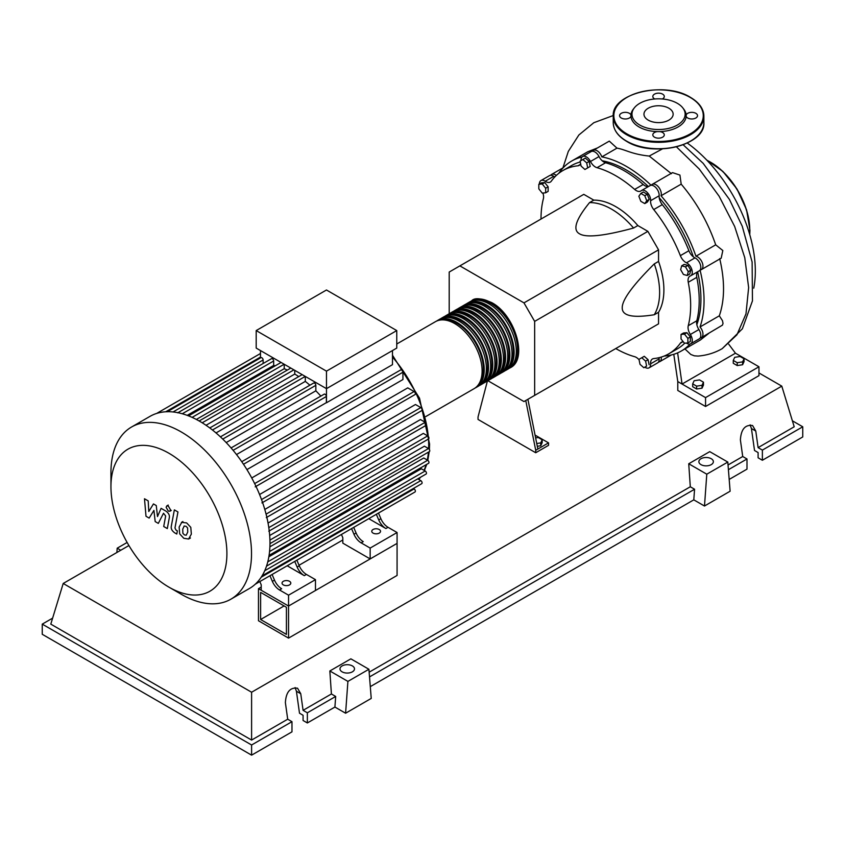 <?xml version="1.0" encoding="UTF-8"?>
<svg xmlns="http://www.w3.org/2000/svg" width="845" height="845" viewBox="0 0 845 845"><rect width="100%" height="100%" fill="white"/><g stroke="black" fill="none" stroke-linecap="round" stroke-linejoin="round"><path stroke-width="1.27" d="M260.619 619.512L260.619 592.377L286.423 607.27L286.423 634.405L260.619 619.512L284.11 605.939M258.475 620.748L258.475 588.68L288.557 606.045L288.557 638.112L258.475 620.748M342.816 539.987L299.035 565.263M261.211 587.095L258.475 588.68M288.557 638.112L397.076 575.456L397.076 543.388L288.557 606.045L261.211 590.254L261.211 584.824L259.827 581.571M696.84 324.681A105.224 60.755 -120 0 0 700.917 298.972A105.224 60.755 -120 0 0 697.643 271.9M693.344 256.838A105.224 60.755 -120 0 0 659.216 197.719M648.316 186.47A105.224 60.755 -120 0 0 602.21 160.782M535.635 437.911L538.233 437.509L542.184 439.791L540.737 442.907L536.755 443.519M540.737 442.907L540.737 445.769L542.184 442.653L542.184 439.791M540.737 445.769L537.304 446.297M525.759 400.519L535.719 450.269L548.542 442.875L535.065 435.09M535.719 450.269L535.719 452.74L548.542 445.336L548.542 442.875M535.719 452.74L478.038 419.437L478.038 416.965L487.417 380.958M537.853 449.033L527.893 399.284M487.829 380.683L523.974 401.555L534.653 395.386L534.653 321.385L523.974 302.88L647.872 231.35L658.551 249.845L658.551 261.422L654.284 263.893C632.736 285.314 622.057 299.954 622.237 307.812C622.057 315.893 632.736 318.206 654.284 314.741L658.551 312.28L658.551 323.846L647.872 330.015M534.653 321.385L658.551 249.845M534.653 395.386L658.551 323.846M523.974 302.88L459.881 265.879L449.202 272.048L449.202 313.78M459.881 265.879L583.789 194.35L593.813 200.138L589.535 202.599C575.772 219.531 572.424 229.935 579.512 233.811C586.229 237.91 604.249 235.977 633.581 228.034L637.848 225.562L647.872 231.35M593.813 200.138A67.97 39.25 60 0 1 637.848 225.562M633.581 228.034A67.97 39.25 -120 0 0 589.535 202.599M654.284 314.741A67.97 39.25 -120 0 0 654.284 263.893M658.551 261.422A67.97 39.25 60 0 1 658.551 312.28M688.274 271.678L687.249 275.491L683.436 274.467L680.647 269.639L681.672 265.826L685.485 266.84L688.274 271.678L690.756 270.252L689.731 274.065L687.249 275.491M685.485 266.84L687.957 265.414L684.144 264.39L681.672 265.826M687.957 265.414L690.756 270.252M644.777 195.702L646.752 200.783L644.777 203.592L640.837 201.321L638.862 196.23L640.837 193.42L644.777 195.702L647.259 194.276L649.235 199.357L646.752 200.783M649.235 199.357L647.259 202.166L644.777 203.592M647.259 194.276L643.309 191.995L640.837 193.42M582.87 159.504L586.683 162.884L587.708 167.88L584.92 169.486L581.106 166.106L580.082 161.12L585.353 158.078L589.166 161.458L586.683 162.884M589.166 161.458L590.19 166.444L587.708 167.88M590.19 166.444L587.391 168.06M538.825 184.294L542.236 183.988L545.659 188.245L545.659 192.797L542.236 193.104L538.825 188.857L538.825 184.294L541.296 182.869L544.719 182.562L542.236 183.988M544.719 182.562L548.141 186.808L545.659 188.245M548.141 186.808L548.141 191.371L545.659 192.797M643.827 367.723L640.014 364.343L638.989 359.347L641.788 357.741L645.601 361.121L646.615 366.107L643.827 367.723M645.601 361.121L648.073 359.685L644.26 356.305L641.788 357.741M648.073 359.685L649.097 364.681M687.883 342.933L684.461 343.239L681.038 338.982L681.038 334.43L684.461 334.124L687.883 338.38L687.883 342.933L690.354 341.507L690.354 336.944L687.883 338.38M684.461 334.124L686.943 332.698L683.52 332.993L681.038 334.43M686.943 332.698L690.354 336.944M639.073 359.759A9.063 5.228 -120 0 0 634.648 356.685A105.826 61.104 60 0 1 615.762 348.552M581.054 160.561L581.054 160.561A7.552 4.362 60 0 1 582.596 156.526A7.552 4.362 60 0 1 590.475 161.49A9.063 5.228 -120 0 0 597.014 167.69A105.826 61.104 60 0 1 634.648 189.417A9.063 5.228 -120 0 0 640.785 191.033A9.063 5.228 -120 0 0 641.186 190.759A7.552 4.362 60 0 1 641.503 190.537A7.552 4.362 60 0 1 647.545 192.797A7.552 4.362 60 0 1 650.608 200.709A9.063 5.228 -120 0 0 653.734 209.571A105.826 61.104 60 0 1 680.352 255.655A9.063 5.228 -120 0 0 686.457 262.806A7.552 4.362 60 0 1 691.78 269.407A7.552 4.362 60 0 1 690.714 275.766A7.552 4.362 60 0 1 690.354 275.935A9.063 5.228 -120 0 0 689.932 276.146A9.063 5.228 -120 0 0 688.252 282.272L696.798 277.34A9.063 5.228 60 0 1 697.949 271.594M688.252 282.272A105.826 61.104 60 0 1 688.252 325.726A9.063 5.228 -120 0 0 690.354 334.483A7.552 4.362 60 0 1 690.714 343.788A7.552 4.362 60 0 1 686.457 343.112A9.063 5.228 -120 0 0 686.383 343.07M696.798 277.34A105.826 61.104 60 0 1 696.798 320.794L688.252 325.726M690.354 334.483L698.899 329.55A9.063 5.228 60 0 1 696.798 320.794M653.734 209.571L662.279 204.638A9.063 5.228 60 0 1 659.142 195.776L650.608 200.709M662.279 204.638A105.826 61.104 60 0 1 688.897 250.722L680.352 255.655M686.457 262.806L695.002 257.873A9.063 5.228 60 0 1 688.897 250.722M597.014 167.69L605.559 162.758A9.063 5.228 60 0 1 599.02 156.557L590.475 161.49M605.559 162.758A105.826 61.104 60 0 1 643.193 184.485L634.648 189.417M648.749 186.354A9.063 5.228 60 0 1 643.193 184.485M554.806 176.943A9.063 5.228 60 0 1 553.75 176.32L545.205 181.252A9.063 5.228 -120 0 0 550.317 182.066A9.063 5.228 -120 0 0 551.31 181.157A105.826 61.104 60 0 1 562.918 170.532A105.826 61.104 60 0 1 577.917 165.8A9.063 5.228 -120 0 0 579.205 165.388A9.063 5.228 -120 0 0 580.621 163.729M562.918 170.532L571.463 165.599A105.826 61.104 60 0 1 580.261 161.987M541.001 219.056A105.826 61.104 60 0 1 543.398 198.638A9.063 5.228 -120 0 0 542.881 193.051M683.373 341.887A9.063 5.228 -120 0 0 681.345 342.299A9.063 5.228 -120 0 0 680.352 343.207A105.826 61.104 60 0 1 668.744 353.833A105.826 61.104 60 0 1 653.734 358.576A9.063 5.228 -120 0 0 652.456 358.977A9.063 5.228 -120 0 0 650.608 363.815A7.552 4.362 60 0 1 649.055 367.839A7.552 4.362 60 0 1 644.798 367.163M684.693 343.218A105.826 61.104 60 0 1 677.289 348.9L668.744 353.833M650.608 363.815L659.142 358.882A9.063 5.228 60 0 1 659.142 357.657M539.374 183.978A7.552 4.362 60 0 1 540.948 180.576L549.493 175.644A7.552 4.362 60 0 1 553.75 176.32M582.596 156.526L591.141 151.593A7.552 4.362 60 0 1 599.02 156.557M649.731 185.826A7.552 4.362 60 0 1 650.048 185.604A7.552 4.362 60 0 1 656.09 187.865A7.552 4.362 60 0 1 659.142 195.776M695.002 257.873A7.552 4.362 60 0 1 700.325 264.474A7.552 4.362 60 0 1 699.259 270.833L690.714 275.766M698.899 329.55A7.552 4.362 60 0 1 699.259 338.856L690.714 343.788M659.142 358.882A7.552 4.362 60 0 1 657.6 362.906L649.055 367.839M540.948 180.576A7.552 4.362 60 0 1 545.205 181.252M470.697 301.39A38.669 22.329 60 0 1 471.742 300.725A38.669 22.329 60 0 1 491.072 302.637A38.669 22.329 60 0 1 516.337 336.711A38.669 22.329 60 0 1 510.412 367.702A38.669 22.329 60 0 1 509.313 368.262M425.785 416.553L474.087 388.668A38.669 22.329 -120 0 0 480.023 357.678A38.669 22.329 -120 0 0 454.758 323.603A38.669 22.329 -120 0 0 435.418 321.691L396.759 344.01M477.161 300.155A37.465 21.632 60 0 1 491.072 303.619A37.465 21.632 60 0 1 514.204 332.666A37.465 21.632 60 0 1 513.612 363.287M436.516 321.121A38.669 22.329 60 0 1 437.562 320.456A38.669 22.329 60 0 1 456.891 322.367A38.669 22.329 60 0 1 482.157 356.442A38.669 22.329 60 0 1 476.231 387.433A38.669 22.329 60 0 1 475.133 388.003M476.231 387.433L478.365 386.197A38.669 22.329 -120 0 0 484.291 355.217A38.669 22.329 -120 0 0 459.025 321.142A38.669 22.329 -120 0 0 439.696 319.22L437.562 320.456M440.794 318.66A38.669 22.329 60 0 1 441.829 317.984A38.669 22.329 60 0 1 461.169 319.906A38.669 22.329 60 0 1 486.424 353.981A38.669 22.329 60 0 1 480.499 384.971A38.669 22.329 60 0 1 479.4 385.531M480.499 384.971L482.632 383.736A38.669 22.329 -120 0 0 488.568 352.745A38.669 22.329 -120 0 0 463.303 318.671A38.669 22.329 -120 0 0 443.963 316.759L441.829 317.984M445.061 316.188A38.669 22.329 60 0 1 446.107 315.523A38.669 22.329 60 0 1 465.437 317.435A38.669 22.329 60 0 1 490.702 351.509A38.669 22.329 60 0 1 484.776 382.5A38.669 22.329 60 0 1 483.678 383.07M484.776 382.5L486.91 381.264A38.669 22.329 -120 0 0 492.836 350.284A38.669 22.329 -120 0 0 467.57 316.199A38.669 22.329 -120 0 0 448.241 314.287L446.107 315.523M449.339 313.727A38.669 22.329 60 0 1 450.374 313.051A38.669 22.329 60 0 1 469.714 314.974A38.669 22.329 60 0 1 494.969 349.048A38.669 22.329 60 0 1 489.044 380.039A38.669 22.329 60 0 1 487.945 380.599M489.044 380.039L491.177 378.803A38.669 22.329 -120 0 0 497.113 347.813A38.669 22.329 -120 0 0 471.848 313.738A38.669 22.329 -120 0 0 452.508 311.826L450.374 313.051M453.607 311.256A38.669 22.329 60 0 1 454.652 310.59A38.669 22.329 60 0 1 473.982 312.502A38.669 22.329 60 0 1 499.247 346.577A38.669 22.329 60 0 1 493.322 377.567A38.669 22.329 60 0 1 492.223 378.137M493.322 377.567L495.455 376.331A38.669 22.329 -120 0 0 501.381 345.351A38.669 22.329 -120 0 0 476.115 311.266A38.669 22.329 -120 0 0 456.786 309.354L454.652 310.59M457.884 308.795A38.669 22.329 60 0 1 458.919 308.119A38.669 22.329 60 0 1 478.259 310.041A38.669 22.329 60 0 1 503.514 344.116A38.669 22.329 60 0 1 497.589 375.095A38.669 22.329 60 0 1 496.49 375.666M497.589 375.095L499.722 373.87A38.669 22.329 -120 0 0 505.659 342.88A38.669 22.329 -120 0 0 480.393 308.805A38.669 22.329 -120 0 0 461.053 306.893L458.919 308.119M462.152 306.323A38.669 22.329 60 0 1 463.197 305.658A38.669 22.329 60 0 1 482.527 307.569A38.669 22.329 60 0 1 507.792 341.644A38.669 22.329 60 0 1 501.867 372.634A38.669 22.329 60 0 1 500.768 373.194M501.867 372.634L504 371.399A38.669 22.329 -120 0 0 509.926 340.408A38.669 22.329 -120 0 0 484.66 306.334A38.669 22.329 -120 0 0 465.331 304.422L463.197 305.658M466.429 303.851A38.669 22.329 60 0 1 467.465 303.186A38.669 22.329 60 0 1 486.804 305.108A38.669 22.329 60 0 1 512.059 339.183A38.669 22.329 60 0 1 506.134 370.163A38.669 22.329 60 0 1 505.035 370.733M506.134 370.163L508.267 368.938A38.669 22.329 -120 0 0 514.204 337.947A38.669 22.329 -120 0 0 488.938 303.873A38.669 22.329 -120 0 0 469.598 301.95L467.465 303.186M472.894 302.616A37.465 21.632 60 0 1 486.804 306.091A37.465 21.632 60 0 1 509.936 335.127A37.465 21.632 60 0 1 509.345 365.758M468.616 305.087A37.465 21.632 60 0 1 482.527 308.552A37.465 21.632 60 0 1 505.659 337.599A37.465 21.632 60 0 1 505.067 368.219M464.349 307.548A37.465 21.632 60 0 1 478.259 311.023A37.465 21.632 60 0 1 501.391 340.06A37.465 21.632 60 0 1 500.8 370.691M460.071 310.02A37.465 21.632 60 0 1 473.982 313.495A37.465 21.632 60 0 1 497.113 342.531A37.465 21.632 60 0 1 496.522 373.152M455.804 312.481A37.465 21.632 60 0 1 469.714 315.956A37.465 21.632 60 0 1 492.846 344.992A37.465 21.632 60 0 1 492.255 375.624M451.526 314.953A37.465 21.632 60 0 1 465.437 318.428A37.465 21.632 60 0 1 488.568 347.464A37.465 21.632 60 0 1 487.977 378.085M447.258 317.414A37.465 21.632 60 0 1 461.169 320.889A37.465 21.632 60 0 1 484.301 349.925A37.465 21.632 60 0 1 483.71 380.556M442.981 319.885A37.465 21.632 60 0 1 456.891 323.36A37.465 21.632 60 0 1 480.023 352.397A37.465 21.632 60 0 1 479.432 383.028M283.328 584.888A4.383 2.524 180 0 1 282.04 583.103A4.383 2.524 180 0 1 284.744 580.769A4.383 2.524 180 0 1 289.518 581.318A4.383 2.524 180 0 1 290.807 583.103A4.383 2.524 180 0 1 288.103 585.437A4.383 2.524 180 0 1 283.328 584.888M373.046 533.089A4.383 2.524 180 0 1 371.768 531.304A4.383 2.524 180 0 1 374.472 528.959A4.383 2.524 180 0 1 379.236 529.509A4.383 2.524 180 0 1 380.525 531.304A4.383 2.524 180 0 1 377.821 533.639A4.383 2.524 180 0 1 373.046 533.089M181.231 594.246L168.926 587.148A81.997 47.341 -120 0 0 226.904 553.676A81.997 47.341 -120 0 0 168.926 453.247A81.997 47.341 -120 0 0 110.948 486.731A81.997 47.341 -120 0 0 168.926 587.148L181.231 594.246A99.393 57.386 -120 0 0 230.928 599.168A99.393 57.386 -120 0 0 246.17 519.527A99.393 57.386 -120 0 0 181.231 431.943A99.393 57.386 -120 0 0 131.535 427.021A99.393 57.386 -120 0 0 110.948 472.513L110.948 486.731M230.928 599.168L249.391 588.521A99.393 57.386 -120 0 0 255.317 584.159A99.393 57.386 -120 0 0 262.151 575.698A99.393 57.386 -120 0 0 266.608 565.875A99.393 57.386 -120 0 0 269.143 554.943A99.393 57.386 -120 0 0 269.977 543.018A99.393 57.386 -120 0 0 269.143 530.142A99.393 57.386 -120 0 0 266.608 516.274A99.393 57.386 -120 0 0 262.151 501.307A99.393 57.386 -120 0 0 255.317 484.956A99.393 57.386 -120 0 0 242.642 462.997A99.393 57.386 -120 0 0 231.91 448.906A99.393 57.386 -120 0 0 221.168 437.562A99.393 57.386 -120 0 0 210.426 428.436A99.393 57.386 -120 0 0 199.695 421.285A99.393 57.386 -120 0 0 188.953 416.036A99.393 57.386 -120 0 0 178.21 412.761A99.393 57.386 -120 0 0 167.479 411.716A99.393 57.386 -120 0 0 156.737 413.406A99.393 57.386 -120 0 0 149.998 416.363L131.535 427.021M392.481 350.548L392.481 364.66L326.476 402.769A91.841 53.024 -120 0 0 326.381 402.642L236.494 454.547M243.487 464.264L402.928 372.212L402.928 379.542L246.92 469.609M251.736 477.953L407.744 387.876L414.092 391.541A1.817 1.046 60 0 1 415.275 393.136A1.817 1.046 60 0 1 415.001 394.594L255.211 486.847M259.563 494.515L415.465 404.512L420.81 407.586A1.817 1.046 60 0 1 421.993 409.191A1.817 1.046 60 0 1 421.708 410.638L261.918 502.891M264.791 509.429L420.451 419.553L425.183 422.289A1.817 1.046 60 0 1 426.366 423.884A1.817 1.046 60 0 1 426.091 425.341L266.302 517.594M268.055 523.055L423.334 433.4L427.676 435.904A1.817 1.046 60 0 1 428.859 437.499A1.817 1.046 60 0 1 428.573 438.946L268.784 531.209M269.682 535.519L424.412 446.192L428.478 448.547A1.817 1.046 -120 0 1 429.661 450.142A1.817 1.046 -120 0 1 429.387 451.589L269.967 543.631M269.893 546.821L423.757 457.99L427.676 460.25A1.817 1.046 -120 0 1 428.859 461.845A1.817 1.046 -120 0 1 428.573 463.292L269.08 555.376M268.858 556.792L421.328 468.764L425.183 470.982A1.817 1.046 -120 0 1 426.366 472.577A1.817 1.046 -120 0 1 426.091 474.034L266.513 566.161M326.476 371.145L256.193 330.575L256.193 348.087L326.476 388.658L396.759 348.087L396.759 330.575L326.476 371.145L326.476 402.769M256.193 330.575L326.476 289.993L396.759 330.575M260.471 357.921L260.471 350.548M263.122 363.508L263.122 359.959A1.817 1.046 -120 0 0 262.33 358.143A1.817 1.046 -120 0 0 260.936 357.657L167.162 411.8M275.259 365.8A91.841 53.024 -120 0 0 273.664 365.441L273.664 360.995A1.817 1.046 -120 0 0 272.882 359.178A1.817 1.046 -120 0 0 271.477 358.692L177.703 412.835M287.311 370.089A91.841 53.024 -120 0 0 284.216 368.726L284.216 364.258M298.739 376.595A91.841 53.024 -120 0 0 294.757 374.06L294.757 370.342M309.883 385.214A91.841 53.024 -120 0 0 305.298 381.391L305.298 376.437M320.846 396.104A91.841 53.024 -120 0 0 315.84 390.812L315.84 385.341A1.817 1.046 -120 0 0 315.048 383.524A1.817 1.046 -120 0 0 313.653 383.038L220.418 436.865M326.381 402.642L326.381 396.485A1.817 1.046 -120 0 0 325.589 394.657A1.817 1.046 -120 0 0 324.195 394.171L231.065 447.934M315.84 390.812L226.185 442.569M305.298 381.391L216.014 432.936M294.757 374.06L206.043 425.278M284.216 368.726L196.357 419.447M273.664 365.441L187.199 415.37M272.354 581.36A12.083 6.982 -120 0 0 279.515 589.968L281.649 588.733A12.083 6.982 60 0 1 274.498 580.124L272.354 581.36L269.956 575.72M290.617 563.795A1.817 1.046 -120 0 0 290.627 563.784L272.09 574.484L274.498 580.124M299.278 565.823L297.134 567.048A12.083 6.982 -120 0 0 304.295 575.656L306.429 574.431A12.083 6.982 60 0 1 299.278 565.823L296.87 560.182L347.443 530.987A1.817 1.046 -120 0 0 347.453 530.977M306.429 574.431L315.47 579.649L288.557 595.186L279.515 589.968M304.295 575.656L287.184 565.78M353.96 534.241A12.083 6.982 -120 0 0 361.121 542.849L363.255 541.624A12.083 6.982 60 0 1 356.094 533.015L353.96 534.241L351.562 528.611M372.222 516.675A1.817 1.046 -120 0 0 372.233 516.675L353.696 527.375L356.094 533.015M297.134 567.048L294.736 561.418M265.837 578.096A1.817 1.046 -120 0 0 265.848 578.096L255.264 584.201M380.873 518.703L378.74 519.939A12.083 6.982 -120 0 0 385.901 528.547L388.035 527.312A12.083 6.982 60 0 1 380.873 518.703L378.475 513.063L402.558 499.163A1.817 1.046 60 0 0 402.569 499.163M388.035 527.312L397.076 532.53L370.163 548.078L361.121 542.849M385.901 528.547L368.779 518.661M378.74 519.939L376.342 514.299M397.076 532.53L397.076 543.388L370.163 558.925L342.816 543.145L342.816 537.716L341.433 534.452M255.274 584.201L415.001 491.98A1.817 1.046 -120 0 0 415.275 490.522A1.817 1.046 -120 0 0 414.092 488.928L413.363 488.505M262.066 575.857L421.708 483.678A1.817 1.046 -120 0 0 421.993 482.231A1.817 1.046 -120 0 0 420.81 480.625L417.736 478.861M402.928 372.212A1.817 1.046 -120 0 0 402.146 370.385A1.817 1.046 -120 0 0 400.741 369.899L241.744 461.697M370.163 558.925L370.163 548.078M315.47 579.649L315.47 590.497L288.557 606.045L288.557 595.186M184.242 525.981L182.731 529.139L182.879 533.279L184.421 534.906L186.227 535.212L187.738 532.033L187.59 527.914L186.027 526.277L184.062 526.065M181.855 522.178L179.14 527.069L179.679 533.86L183.787 538.286L188.615 539.025L191.34 534.103L190.79 527.333L186.65 522.907L181.464 522.368L182.911 521.534M188.615 539.025L190.442 538.001M174.355 509.894L171.324 526.139C170.785 528.59 171.915 530.829 174.735 532.857L176.785 534.04L177.376 530.871L175.992 530.068L174.968 527.977L177.957 511.964L174.355 509.894M168.313 511.088L169.856 511.246L170.5 509.831L168.313 506.049L166.782 505.891L166.138 507.306L168.313 511.088M149.153 518.091L153.927 510.401L155.184 521.576L158.321 523.393L163.507 513.242L165.652 515.978L163.708 526.509L167.31 528.579L169.285 517.805C169.824 515.334 168.683 513.095 165.863 511.077L161.099 508.341L157.497 516.548L156.272 505.553L153.452 503.926L148.794 511.521L148.202 500.895L144.484 498.751L146.005 516.274L149.153 518.091M687.27 143.027A109.67 63.312 60 0 1 755.324 271.192A109.67 63.312 60 0 1 753.761 288.156M733.27 360.424L734.717 357.319L740.104 356.484L744.054 358.755L742.607 361.871L737.22 362.706L733.27 360.424L733.27 363.287L737.22 365.568L737.22 362.706M742.607 361.871L742.607 364.734L744.054 361.618L744.054 358.755M742.607 364.734L737.22 365.568M692.678 383.862L694.125 380.746L699.523 379.912L703.462 382.193L702.026 385.309L696.629 386.144L692.678 383.862L692.678 386.725L696.629 389.006L696.629 386.144M702.026 385.309L702.026 388.172L703.462 385.056L703.462 382.193M702.026 388.172L696.629 389.006M550.708 175.295A7.552 4.362 60 0 1 551.627 174.408A7.552 4.362 60 0 1 556.337 175.422M661.223 357.086A7.552 4.362 60 0 1 659.744 361.671A7.552 4.362 60 0 1 658.519 362.019M558.756 173.341A109.67 63.312 60 0 1 571.674 161.046L587.761 151.762L597.373 147.991M571.674 161.046A109.67 63.312 60 0 1 582.004 156.99M592.366 151.244A7.552 4.362 60 0 1 593.274 150.357A7.552 4.362 60 0 1 601.83 156.885L616.966 148.139C625.522 149.554 631.352 154.191 649.213 156.061L671.426 173.7M601.83 156.885A109.67 63.312 60 0 1 651.072 185.266M651.273 185.256A7.552 4.362 60 0 1 652.192 184.368A7.552 4.362 60 0 1 658.762 187.284A7.552 4.362 60 0 1 661.033 195.776L681.186 184.136C696.491 202.177 707.994 222.404 715.704 244.828L695.942 256.236A7.552 4.362 60 0 1 702.163 262.446A7.552 4.362 60 0 1 701.392 269.597A7.552 4.362 60 0 1 700.178 269.946M661.033 195.776A109.67 63.312 60 0 1 695.942 256.236M708.87 333.31L700.368 340.007L681.345 350.992A109.67 63.312 60 0 1 664.233 356.03M690.016 344.063A109.67 63.312 60 0 1 681.345 350.992M719.697 258.591C724.936 280.772 724.809 299.848 719.317 315.819L700.019 326.962A7.552 4.362 60 0 1 701.392 337.62A7.552 4.362 60 0 1 700.178 337.979M700.061 270.115A109.67 63.312 60 0 1 700.019 326.962M715.704 244.828L722.824 250.532L721.186 258.179L701.392 269.597M652.192 184.368L672.525 172.623L679.929 175.084L681.186 184.136M593.274 150.357L609.298 141.115L616.966 148.139M719.317 315.819L722.475 320.678L723.024 323.434L722.443 325.135L701.392 337.62M662.438 148.889L649.213 156.061M684.925 348.922L690.798 354.467L694.326 355.819L698.012 356.072M728.739 344.232L735.456 353.21L682.052 384.042L677.616 352.872M735.456 353.21L758.958 366.772L705.554 397.604L677.785 381.57L673.782 354.287M758.958 366.772L758.958 375.655L705.554 406.487L677.785 390.453L677.785 381.57M705.554 406.487L705.554 397.604M662.3 98.981A5.735 3.317 0 0 0 664.297 96.478A5.735 3.317 0 0 0 662.617 94.133A5.735 3.317 0 0 0 656.354 93.415A5.735 3.317 0 0 0 652.815 96.478A5.735 3.317 0 0 0 654.495 98.823A5.735 3.317 0 0 0 654.812 98.981M687.724 118.004A5.735 3.317 0 0 0 693.988 118.722A5.735 3.317 0 0 0 697.526 115.659A5.735 3.317 0 0 0 695.847 113.314A5.735 3.317 0 0 0 690.133 112.491A5.735 3.317 0 0 0 686.161 114.994A27.631 15.949 180 0 1 686.161 116.325A5.735 3.317 0 0 0 687.724 118.004M654.495 137.186A5.735 3.317 0 0 0 660.748 137.904A5.735 3.317 0 0 0 664.297 134.851A5.735 3.317 0 0 0 662.617 132.507A5.735 3.317 0 0 0 659.702 131.598A27.631 15.949 180 0 1 657.399 131.598A5.735 3.317 0 0 0 652.815 134.851A5.735 3.317 0 0 0 654.495 137.186M630.951 114.994A5.735 3.317 0 0 0 629.377 113.314A5.735 3.317 0 0 0 623.124 112.596A5.735 3.317 0 0 0 619.586 115.659A5.735 3.317 0 0 0 621.265 118.004A5.735 3.317 0 0 0 626.969 118.839A5.735 3.317 0 0 0 630.951 116.325A27.631 15.949 180 0 1 630.951 114.994A27.631 15.949 180 0 1 633.327 109.153L634.289 107.917A26.586 15.347 180 0 1 677.352 103.322A26.586 15.347 180 0 1 682.823 107.917A26.586 15.347 180 0 1 673.634 126.824A26.586 15.347 180 0 1 639.76 125.039A26.586 15.347 180 0 1 634.289 107.917M657.399 131.598A27.631 15.949 180 0 1 639.01 126.94A27.631 15.949 180 0 1 630.951 116.325M648.231 120.138A14.587 8.429 0 0 0 664.138 121.965A14.587 8.429 0 0 0 673.148 114.181A14.587 8.429 0 0 0 668.87 108.223A14.587 8.429 0 0 0 652.974 106.396A14.587 8.429 0 0 0 643.964 114.181A14.587 8.429 0 0 0 648.231 120.138M682.823 107.917L683.774 109.153A27.631 15.949 180 0 1 686.161 114.994M686.161 116.325A27.631 15.949 180 0 1 659.702 131.598M700.991 464.634A7.246 4.183 180 0 1 698.868 461.676A7.246 4.183 180 0 1 703.346 457.81A7.246 4.183 180 0 1 711.247 458.719A7.246 4.183 180 0 1 713.37 461.676A7.246 4.183 180 0 1 708.892 465.542A7.246 4.183 180 0 1 700.991 464.634M342.109 671.838A7.246 4.183 180 0 1 339.986 668.881A7.246 4.183 180 0 1 344.464 665.015A7.246 4.183 180 0 1 352.365 665.913A7.246 4.183 180 0 1 354.488 668.881A7.246 4.183 180 0 1 350.01 672.747A7.246 4.183 180 0 1 342.109 671.838M291.979 721.683L251.599 744.994L251.599 755.155L291.979 731.844L291.979 721.683L287.701 719.211L285.378 702.628C286.054 692.002 290.11 687.196 297.546 688.21L300.757 693.745L303.08 710.339L307.358 712.8L307.358 722.961L303.08 720.5L303.08 715.271L299.5 713.201L296.415 691.242L295.106 687.555M251.599 755.155L42.25 634.289L42.25 624.128L52.622 618.139M729.182 479.421L746.991 469.144L746.991 458.983L742.723 456.511L740.389 439.928C741.076 429.302 745.132 424.496 752.568 425.51L755.779 431.045L758.102 447.628L762.38 450.1L762.38 460.261L758.102 457.789L758.102 452.561L754.522 450.491L751.437 428.542L750.128 424.845M704.487 506.018L706.79 474.193L727.809 462.067L730.122 491.22L704.487 506.018L693.798 499.849L370.3 686.626M345.594 713.222L347.908 681.397L368.916 669.261L371.23 698.424L345.594 713.222L334.916 707.054L307.358 722.961M334.916 707.054L335.687 696.449L307.358 712.8M335.687 696.449L331.409 693.977L303.08 710.339M251.599 744.994L42.25 624.128M287.701 719.211L251.599 740.062L50.795 624.128L63.206 583.472L128.915 545.543M746.991 458.983L728.411 469.704M792.378 420.799L802.75 426.788L802.75 436.949L762.38 460.261M802.75 426.788L762.38 450.1M742.723 456.511L728.041 464.993M758.958 372.951L781.794 386.133L794.205 426.788L758.102 447.628M347.908 681.397L329.846 670.972L350.865 658.836L368.916 669.261M331.409 693.977L329.846 670.972M706.79 474.193L688.738 463.768L709.747 451.642L727.809 462.067M693.798 499.849L694.569 489.244L690.302 486.773L688.738 463.768M127.13 542.458L117.191 548.194L116.885 552.482M120.75 550.253L117.191 548.194M694.569 489.244L369.529 676.908M690.302 486.773L369.149 672.187M251.599 740.062L251.599 692.235L63.206 583.472M781.794 386.133L251.599 692.235M580.198 164.479L577.917 165.8M680.352 343.207L682.633 341.887M418.697 479.411A91.841 53.024 -120 0 0 420.145 477.457M424.063 470.338A91.841 53.024 -120 0 0 426.091 464.729M427.274 460.018A91.841 53.024 -120 0 0 428.404 452.159M428.626 448.632A91.841 53.024 -120 0 0 428.7 445.209A91.841 53.024 -120 0 0 428.478 439.009M428.267 436.421A91.841 53.024 -120 0 0 426.461 424.422M426.324 423.757A91.841 53.024 -120 0 0 392.481 357.055M222.753 439.094L315.84 385.341M212.444 429.989L305.256 376.405M202.208 422.785L293.902 369.856M192.111 417.377L284.163 364.237M182.277 413.765L273.664 360.995M173.067 411.959L263.122 359.959M268.805 527.618L427.676 435.904M254.651 483.593L414.092 391.541M266.08 514.14L425.183 422.289M261.517 499.553L420.81 407.586M269.925 540.082L428.478 448.547M269.566 551.531L427.676 460.25M261.211 577.198L414.092 488.928M267.78 561.862L425.183 470.982M264.728 570.734L420.81 480.625M165.704 411.779L260.471 357.076M233.104 450.332L326.381 396.485M676.454 146.85L699.216 168.989L719.106 196.198L734.675 226.502L744.772 257.714L748.638 287.575L745.977 313.907L736.956 334.778L722.2 348.658C714.754 352.914 706.673 355.386 697.949 356.083M749.631 234.223A55.886 32.268 -120 0 0 749.769 230.484A55.886 32.268 -120 0 0 706.948 160.286M710.465 162.155A55.284 31.92 60 0 1 749.769 229.998M626.515 141.073A45.313 26.163 0 0 0 675.894 146.734A45.313 26.163 0 0 0 703.874 122.567C705.776 145.403 652.583 157.941 626.631 141.347C617.917 136.193 613.459 129.929 613.238 122.567A45.313 26.163 0 0 0 626.515 141.073M690.386 141.189A44.711 25.815 180 0 1 626.937 141.316M690.597 97.65A45.313 26.163 180 0 1 703.874 116.156A45.313 26.163 180 0 1 675.894 140.323A45.313 26.163 180 0 1 626.515 134.651A45.313 26.163 180 0 1 613.238 116.156C611.326 93.32 664.54 80.782 690.471 97.376C699.185 102.53 703.653 108.794 703.874 116.156L703.874 122.567M626.937 133.911A44.711 25.815 0 0 0 690.175 133.911A44.711 25.815 0 0 0 690.175 97.407A44.711 25.815 0 0 0 626.937 97.407A44.711 25.815 0 0 0 626.937 133.911M296.415 691.242L300.757 693.745M751.437 428.542L755.779 431.045M650.048 185.604L641.503 190.537M510.412 367.702C528.421 358.935 514.89 314.689 491.674 302.573C481.217 298.169 474.563 297.556 471.742 300.725M392.481 355.227L419.511 398.164L429.577 443.974L429.397 449.519M429.218 451.695L427.823 460.345M426.746 464.359L424.391 470.528M420.525 477.245L418.814 479.485M209.782 427.95L302.161 374.62M199.156 420.979L290.807 368.071M281.068 362.452L188.541 415.877M260.471 353.506L156.674 413.427M171.303 510.412L169.856 511.246M168.218 505.067L166.782 505.891M563.266 167.69L551.627 174.408M671.384 354.953L659.744 361.671M562.918 167.891L568.315 151.403L578.857 134.999L593.813 122.715L613.248 115.533M683.161 144.77L703.198 163.37L729.457 199.483L742.259 226.259L752.124 262.034L752.462 300.862L742.375 328.8L722.2 348.658M706.642 159.969L722.897 171.419L737.009 189.037L746.568 209.824L749.948 230.241L749.758 234.646M613.238 122.567L613.238 116.156"/></g></svg>
